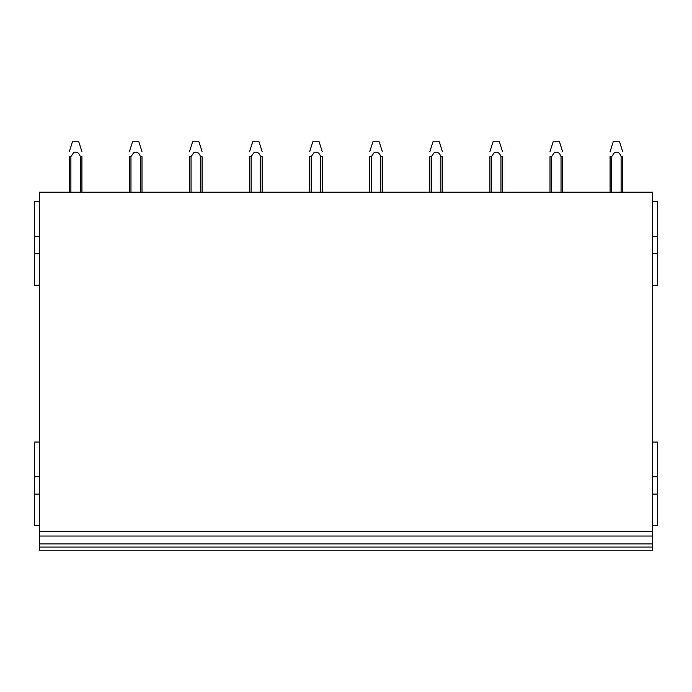 <?xml version="1.0" encoding="UTF-8"?>
<svg xmlns="http://www.w3.org/2000/svg" width="692" height="692" viewBox="0 0 692 692"><rect width="100%" height="100%" fill="white"/><g stroke="black" fill="none" stroke-linecap="round" stroke-linejoin="round"><path stroke-width="1.04" d="M39.332 201.692L34.6 201.692L34.6 285.286L39.332 285.286M34.6 253.739L39.332 253.739M34.6 236.387L39.332 236.387M39.332 442.05L34.6 442.05L34.6 525.635L39.332 525.635M34.6 494.088L39.332 494.088M34.6 476.745L39.332 476.745M39.332 536.041L39.332 192.229L652.668 192.229L652.668 536.041L39.332 536.041L39.332 550.235L652.668 550.235L652.668 547.078L39.332 547.078M652.668 547.078L652.668 543.929L39.332 543.929L652.668 543.929L652.668 536.041M39.332 531.309L652.668 531.309M652.668 285.286L657.4 285.286L657.4 201.692L652.668 201.692M652.668 253.739L657.4 253.739M652.668 236.387L657.4 236.387M652.668 525.635L657.4 525.635L657.4 442.05L652.668 442.05M652.668 494.088L657.4 494.088M652.668 476.745L657.4 476.745M622.705 156.634L622.705 192.229M610.084 192.229L610.084 156.634L611.667 156.634L611.667 192.229M621.131 192.229L621.131 156.617L622.705 156.617M611.667 156.634L614.548 152.5C617.653 151.479 619.842 152.845 621.131 156.617M613.233 141.765L610.084 151.695L613.233 141.765L619.556 141.765L622.705 151.686M562.613 192.229L562.613 156.634M550.002 192.229L550.002 156.634L551.576 156.634L551.576 192.229M561.039 192.229L561.039 156.617L562.613 156.617M551.576 156.634L554.465 152.5C557.562 151.479 559.759 152.845 561.039 156.617M553.15 141.765L550.002 151.695L553.15 141.765L559.465 141.765L562.613 151.686M502.53 156.634L502.53 192.229M491.484 192.229L491.484 156.634L489.91 156.634L489.91 192.229M500.947 192.229L500.947 156.617L502.53 156.617M491.484 156.634L494.373 152.5C497.479 151.479 499.667 152.845 500.947 156.617M493.059 141.765L489.91 151.695L493.059 141.765L499.382 141.765L502.53 151.686M442.439 156.634L442.439 192.229M431.401 192.229L431.401 156.634L429.827 156.634L429.827 192.229M440.865 192.229L440.865 156.617L442.439 156.617M431.401 156.634L434.291 152.5C437.387 151.479 439.584 152.845 440.865 156.617M432.976 141.765L429.827 151.695L432.976 141.765L439.29 141.765L442.439 151.686M382.356 156.634L382.356 192.229M371.31 192.229L371.31 156.634L369.736 156.634L369.736 192.229M380.773 192.229L380.773 156.617L382.356 156.617M371.31 156.634L374.199 152.5C377.304 151.479 379.493 152.845 380.773 156.617M372.884 141.765L369.736 151.695L372.884 141.765L379.199 141.765L382.356 151.686M322.264 156.634L322.264 192.229M309.644 156.634L309.644 192.229L309.644 156.651L311.227 156.634L311.227 192.229M320.69 192.229L320.69 156.617L322.264 156.617M311.227 156.634L314.107 152.5C317.213 151.479 319.401 152.845 320.69 156.617M312.81 141.765L309.644 151.695L312.801 141.765L319.116 141.765L322.264 151.686M262.173 156.634L262.173 192.229M249.561 156.651L249.561 192.229L249.561 156.634L251.135 156.634L251.135 192.229M260.599 192.229L260.599 156.617L262.173 156.617M251.135 156.634L254.025 152.5C257.121 151.479 259.318 152.845 260.599 156.617M252.71 141.765L249.561 151.695L252.71 141.765L259.024 141.765L262.173 151.686M202.09 156.634L202.09 192.229M189.47 156.651L189.47 192.229L189.47 156.634L191.053 156.634L191.053 192.229M200.516 192.229L200.516 156.617L202.09 156.617M191.053 156.634L193.933 152.5C197.038 151.479 199.227 152.845 200.516 156.617M192.627 141.765L189.47 151.695L192.627 141.765L198.941 141.765L202.09 151.686M141.998 192.229L141.998 156.634M130.961 192.229L130.961 156.634L129.387 156.634L129.387 192.229M140.424 192.229L140.424 156.617L141.998 156.617M130.961 156.634L133.85 152.5C136.947 151.479 139.144 152.845 140.424 156.617M132.544 141.765L129.387 151.695L132.535 141.765L138.85 141.765L141.998 151.686M81.916 192.229L81.916 156.634M69.295 192.229L69.295 156.634L70.869 156.634L70.869 192.229M80.333 192.229L80.333 156.617L81.916 156.617M70.869 156.634L73.759 152.5C76.864 151.479 79.052 152.845 80.333 156.617M72.444 141.765L69.295 151.695L72.444 141.765L78.767 141.765L81.916 151.686"/></g></svg>
